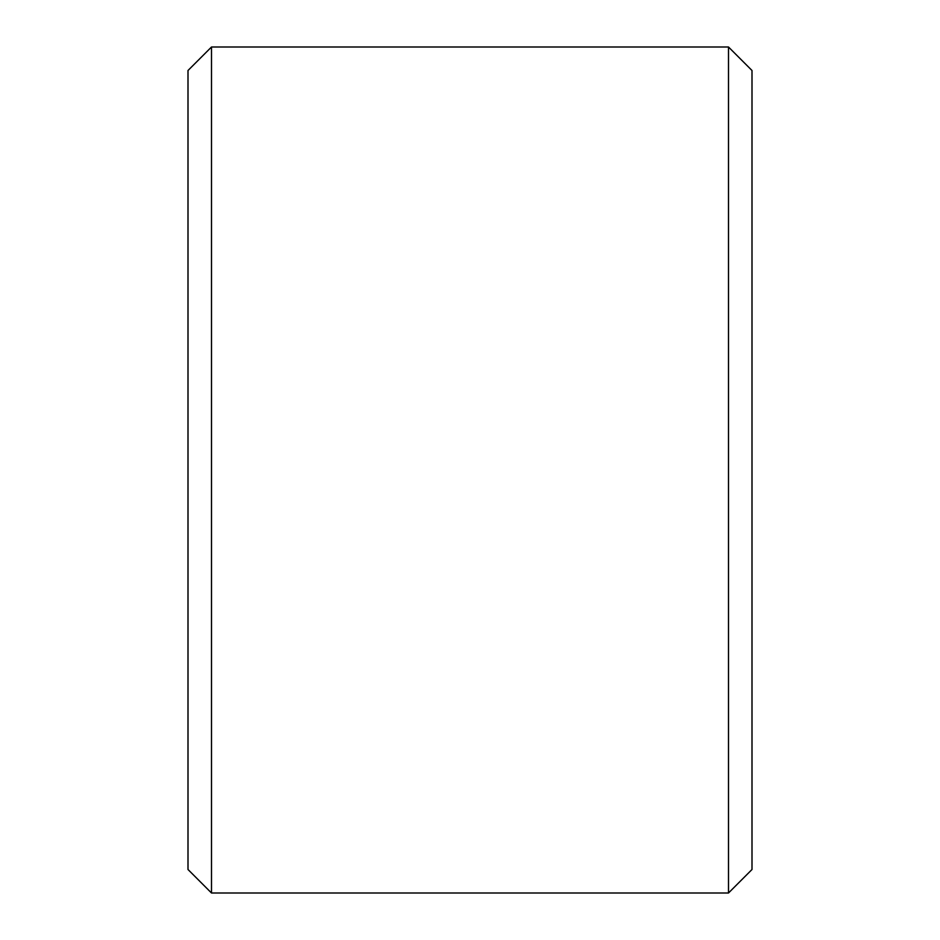 <?xml version="1.0" encoding="UTF-8"?>
<svg xmlns="http://www.w3.org/2000/svg" width="940" height="940" viewBox="0 0 940 940"><rect width="100%" height="100%" fill="white"/><g stroke="black" fill="none" stroke-linecap="round" stroke-linejoin="round"><path stroke-width="1.41" d="M752 70.5L752 869.5L728.5 893L728.5 47L752 70.5M211.5 893L188 869.5L188 70.5L211.5 47L211.5 893L728.5 893M211.5 47L728.5 47"/></g></svg>
